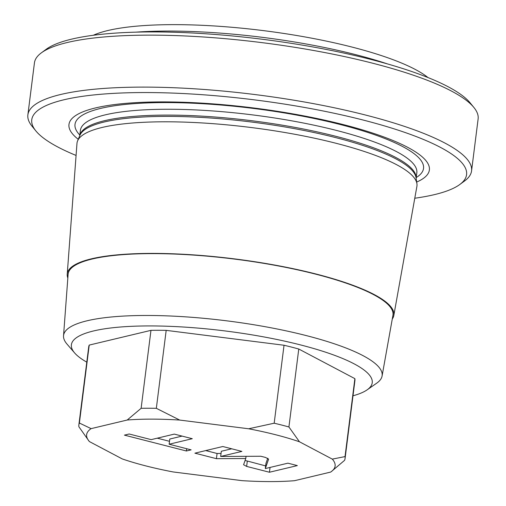 <?xml version="1.0" encoding="UTF-8"?>
<svg xmlns="http://www.w3.org/2000/svg" width="506" height="506" viewBox="0 0 506 506"><rect width="100%" height="100%" fill="white"/><g stroke="black" fill="none" stroke-linecap="round" stroke-linejoin="round"><path stroke-width="0.76" d="M93.281 35.275A178.884 38.88 7.2 0 1 351.993 47.064A178.884 38.88 -172.8 0 1 427.994 77.557M135.817 32.15A187.827 40.822 7.2 0 1 355.547 54.616A187.827 40.822 -172.8 0 1 387.577 63.952M76.077 155.443A219.13 47.627 7.2 0 1 35.894 130.953L32.087 126.291A223.608 48.601 7.2 0 1 27.874 114.849L34.44 62.883A223.608 48.601 7.2 0 1 41.365 52.845L46.21 49.278A219.13 47.627 7.2 0 1 370.727 59.392A219.13 47.627 7.2 0 1 470.106 102.832L473.913 107.493A223.608 48.601 7.2 0 1 478.126 118.929L471.56 170.901A223.608 48.601 7.2 0 1 464.635 180.933L459.79 184.5A219.13 47.627 7.2 0 1 414.781 198.232M41.365 52.845A223.608 48.601 7.2 0 1 372.505 63.168A223.608 48.601 7.2 0 1 473.913 107.493M27.874 114.849A223.608 48.601 7.2 0 1 144.083 87.108A223.608 48.601 7.2 0 1 365.939 115.14A223.608 48.601 7.2 0 1 471.56 170.901M35.894 130.953A219.13 47.627 7.2 0 1 124.874 92.876A219.13 47.627 7.2 0 1 363.068 120.023A219.13 47.627 7.2 0 1 459.79 184.5M416.685 182.052A181.641 39.481 -172.8 0 0 343.58 124.672A181.641 39.481 -172.8 0 0 136.993 102.579A181.641 39.481 -172.8 0 0 78.253 139.295M416.893 186.41A171.325 37.235 -172.8 0 0 416.931 183.76A171.325 37.235 -172.8 0 0 336.028 143.274A171.325 37.235 -172.8 0 0 77.589 140.889A171.325 37.235 -172.8 0 0 76.969 143.47L67.222 274.22A164.602 35.774 7.2 0 1 152.009 253.398A164.602 35.774 7.2 0 1 316.123 274.037A164.602 35.774 -172.8 0 1 393.813 315.478L416.893 186.41M392.27 319.033A164.602 35.774 -172.8 0 0 393.813 315.478M67.836 278.047A164.602 35.774 7.2 0 1 67.222 274.22M382.081 376.021L392.928 315.364A163.71 35.578 -172.8 0 0 315.655 274.144A163.71 35.578 7.2 0 0 152.439 253.62A163.71 35.578 7.2 0 0 68.114 274.328L63.535 335.782A160.547 34.895 7.2 0 1 146.228 315.472A160.547 34.895 7.2 0 1 306.301 335.598A160.547 34.895 7.2 0 1 382.081 376.021A160.547 34.895 7.2 0 1 376.685 383.181L367.09 389.873A151.617 32.953 7.2 0 1 352.998 395.787M86.785 362.157A151.617 32.953 7.2 0 1 74.61 352.922A151.617 32.953 7.2 0 1 135.089 326.18A151.617 32.953 7.2 0 1 300.621 344.94A151.617 32.953 7.2 0 1 367.09 389.873M74.61 352.922L66.975 344.055A160.547 34.895 7.2 0 1 63.535 335.782M88.999 441.074L78.904 426.792A134.166 29.158 7.2 0 1 78.86 424.882L88.708 346.926A134.166 29.158 7.2 0 1 89.227 345.086L150.971 330.348A134.166 29.158 7.2 0 1 166.183 330.361L284.03 345.25A134.166 29.158 7.2 0 1 298.768 349.02L354.877 378.646L345.029 456.602A134.166 29.158 7.2 0 1 345.073 458.512A134.166 29.158 7.2 0 1 344.554 460.359L331.228 471.674A125.216 27.216 7.2 0 1 330.652 472.079L294.524 480.7A125.216 27.216 7.2 0 1 242.058 480.656L173.103 471.94A125.216 27.216 -172.8 0 1 122.281 458.936L89.448 441.599A125.216 27.216 7.2 0 1 88.999 441.074A125.216 27.216 7.2 0 1 91.093 428.639L127.221 420.018A125.216 27.216 7.2 0 1 179.687 420.062L248.642 428.778L274.182 423.206A134.166 29.158 7.2 0 1 288.92 426.975L299.463 441.782L332.297 459.119A125.216 27.216 7.2 0 1 331.228 471.674M345.073 458.512L354.921 380.556A134.166 29.158 -172.8 0 0 354.877 378.646M78.86 424.882A134.166 29.158 7.2 0 1 79.385 423.035L91.093 428.639M89.227 345.086L79.385 423.035M299.463 441.782A125.216 27.216 -172.8 0 0 248.642 428.778M243.588 464.729L246.637 466.412L269.445 472.243L297.338 465.59L287.895 463.173L265.302 468.569L268.604 459.132L265.568 457.462L260.83 456.248L220.673 456.463L241.887 451.396L222.792 446.513L194.899 453.167L216.423 458.676L245.764 458.518L243.576 464.799M169.137 444.224L192.28 438.702L174.311 434.104L151.167 439.632L129.169 433.996L124.419 435.135L186.385 450.991L191.135 449.859L169.137 444.224L169.795 439.031L182.084 436.096M298.768 349.02L288.92 426.975M332.297 459.119L345.029 456.602M166.183 330.361L156.335 408.317L179.687 420.062M284.03 345.25L274.182 423.206M127.221 420.018L141.123 408.304A134.166 29.158 7.2 0 1 156.335 408.317M150.971 330.348L141.123 408.304M245.087 460.447L265.637 465.906M245.764 458.518L246.042 456.33M216.423 458.676L217.08 453.484L221.052 453.458M205.746 450.58L217.08 453.484M220.673 456.463L221.324 451.263L231.697 448.79M265.302 468.569L265.954 463.369L267.756 458.221M269.445 472.243L270.052 467.43M157.265 438.171L169.504 441.308M186.385 450.991L186.67 448.714M416.223 177.543A175.652 38.178 -172.8 0 0 340.57 124.602A175.652 38.178 7.2 0 0 146.797 102.946A175.652 38.178 7.2 0 0 79.822 135.045M79.739 135.722L80.422 130.289A169.535 36.849 7.2 0 1 168.53 109.252A169.535 36.849 7.2 0 1 336.743 130.504A169.535 36.849 -172.8 0 1 416.824 172.786L416.134 178.22M416.128 178.169A169.535 36.849 -172.8 0 0 336.003 136.348A169.535 36.849 7.2 0 0 79.758 135.678M77.589 140.889L79.91 135.311A169.719 36.887 7.2 0 1 335.927 137.67A169.719 36.887 -172.8 0 1 416.071 177.777L416.931 183.76M246.637 466.412L247.289 461.213"/></g></svg>
